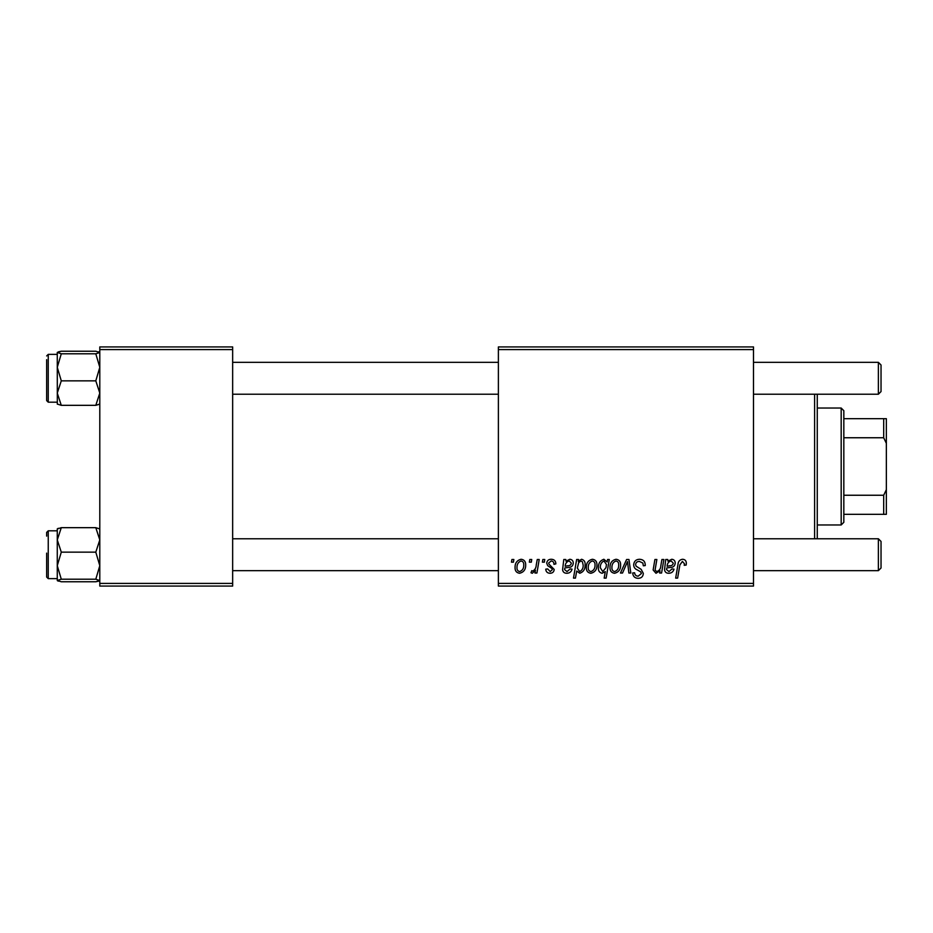 <?xml version="1.0" encoding="UTF-8"?>
<svg xmlns="http://www.w3.org/2000/svg" width="933" height="933" viewBox="0 0 933 933"><rect width="100%" height="100%" fill="white"/><g stroke="black" fill="none" stroke-linecap="round" stroke-linejoin="round"><path stroke-width="1.4" d="M498.385 346.924L753.491 346.924L753.491 349.583L498.385 349.583L498.385 346.924M551.263 559.264C554.214 559.38 555.753 560.908 555.881 563.847L553.945 564.337C554.027 562.307 553.106 561.188 551.17 560.955L548.639 563.031L549.036 564.208L554.19 569.422C553.969 571.882 552.616 573.165 550.132 573.27C547.426 573.212 545.968 571.836 545.735 569.165L547.671 568.932L550.225 571.579L552.254 569.725L552.068 568.629L547.671 565.643L546.703 563.182C547.065 560.593 548.581 559.287 551.263 559.264M563.789 559.508L565.795 559.508L565.981 561.188L569.83 559.264C572.092 559.532 573.235 560.826 573.27 563.159C572.92 566.098 571.194 567.532 568.115 567.474L564.838 567.964L564.57 569.573L567.019 571.579L570.133 568.932L572.069 569.165C571.299 571.812 569.562 573.177 566.856 573.27C564.36 573.282 562.949 572.104 562.587 569.736L563.789 559.508M586.321 567.626C586.204 563.089 588.21 560.301 592.35 559.264C595.406 559.672 596.945 561.468 596.945 564.652C597.132 569.375 595.091 572.244 590.834 573.27C587.732 572.78 586.239 570.891 586.321 567.626M682.524 559.264C685.055 559.427 686.315 560.791 686.326 563.369L686.163 565.06L684.216 565.305L684.402 563.684L682.396 561.433L679.865 564.932L677.626 578.11L675.667 578.11L677.976 564.477C678.198 561.444 679.714 559.707 682.524 559.264M607.126 561.958L607.558 559.508L609.272 559.508L606.123 578.11L604.164 578.11L605.295 571.614L602.112 573.27C599.418 572.605 598.181 570.786 598.403 567.812C598.228 563.45 600.059 560.605 603.873 559.264L607.126 561.958M620.445 573.037L626.591 559.508L628.959 559.508L630.813 573.037L628.877 573.037L627.512 561.596L622.533 573.037L620.445 573.037M633.67 564.733C634.02 561.246 635.956 559.427 639.502 559.264C643.408 559.473 645.321 561.573 645.263 565.561L643.327 565.783L642.837 563.042L639.373 561.433C637.181 561.421 635.921 562.459 635.595 564.547L636.096 566.179L641.146 569.34L643.327 573.41C643.082 576.594 641.356 578.238 638.125 578.343C634.755 578.145 632.947 576.349 632.691 572.955L634.627 572.78C634.825 574.938 636.003 576.069 638.184 576.174L641.403 573.527L640.668 571.871L637.344 569.935C634.953 568.978 633.729 567.252 633.67 564.733M511.471 562.167L511.914 559.508L513.85 559.508L513.442 562.167L511.471 562.167M498.385 583.417L753.491 583.417L753.491 586.076L498.385 586.076L498.385 349.583M753.491 583.417L753.491 349.583M609.995 567.626C609.879 563.089 611.885 560.301 616.025 559.264C619.08 559.672 620.62 561.468 620.62 564.652C620.807 569.375 618.766 572.244 614.509 573.27C611.407 572.78 609.902 570.891 609.995 567.626M665.73 559.508L667.736 559.508L667.923 561.188L671.772 559.264C674.034 559.532 675.177 560.826 675.212 563.159C674.862 566.098 673.136 567.532 670.057 567.474L666.78 567.964L666.512 569.573L668.961 571.579L672.075 568.932L674.011 569.165C673.241 571.812 671.503 573.177 668.798 573.27C666.314 573.282 664.891 572.104 664.529 569.736L665.73 559.508M660.844 565.783L661.905 559.508L663.864 559.508L661.579 573.037L659.619 573.037L660.004 570.763L655.981 573.27L653.135 569.981L654.908 559.508L656.855 559.508L655.094 569.935L656.599 571.579C659.281 570.786 660.704 568.85 660.844 565.783M576.629 559.508L578.588 559.508L578.25 561.386L581.539 559.264C584.163 559.998 585.353 561.829 585.108 564.768C585.294 569.083 583.51 571.917 579.766 573.27L576.722 571.031L575.439 578.11L573.492 578.11L576.629 559.508M515.051 567.626C514.934 563.089 516.952 560.301 521.081 559.264C524.148 559.672 525.676 561.468 525.687 564.652C525.862 569.375 523.833 572.244 519.564 573.27C516.474 572.78 514.969 570.891 515.051 567.626M529.338 562.167L529.792 559.508L531.728 559.508L531.32 562.167L529.338 562.167M536.265 564.908L537.245 559.508L539.204 559.508L536.918 573.037L534.959 573.037L535.449 570.238L532.311 573.27L530.994 572.78L531.775 570.669L532.743 571.101C534.982 569.841 536.16 567.777 536.265 564.908M542.388 562.167L542.831 559.508L544.767 559.508L544.371 562.167L542.388 562.167M99.796 346.924L232.655 346.924L232.655 349.583L99.796 349.583L99.796 346.924M232.655 583.417L232.655 586.076L99.796 586.076L99.796 583.417L232.655 583.417L232.655 349.583M99.796 583.417L99.796 349.583M614.59 571.579C617.506 570.518 618.871 568.267 618.684 564.862C618.836 562.716 617.938 561.421 616.002 560.955C613.168 562.074 611.815 564.302 611.931 567.626C611.768 569.771 612.654 571.089 614.59 571.579M606.007 567.614L606.438 564.523L604.024 560.955C601.4 562.237 600.164 564.512 600.327 567.777L602.741 571.579L606.007 567.614M671.165 560.955C668.588 561.619 667.247 563.392 667.107 566.273L669.521 565.783C671.632 565.911 672.88 565.036 673.288 563.17L671.165 560.955M590.916 571.579C593.831 570.518 595.196 568.267 595.021 564.862C595.161 562.716 594.263 561.421 592.327 560.955C589.493 562.074 588.14 564.302 588.256 567.626C588.093 569.771 588.991 571.089 590.916 571.579M579.65 571.579C582.122 570.378 583.288 568.244 583.172 565.176L582.437 561.794L580.909 560.955L578.67 562.622L577.329 568.092L579.65 571.579M569.223 560.955C566.646 561.619 565.305 563.392 565.165 566.273L567.579 565.783C569.69 565.911 570.938 565.036 571.346 563.17L569.223 560.955M519.646 571.579C522.573 570.518 523.938 568.267 523.751 564.862C523.903 562.716 523.005 561.421 521.069 560.955C518.235 562.074 516.87 564.302 516.987 567.626C516.835 569.771 517.722 571.089 519.646 571.579M817.261 394.227L817.261 538.773M814.602 538.773L814.602 394.227M58.394 528.288L57.275 528.859L57.275 565.678L61.286 552.149L57.275 539.915L61.286 527.67L57.275 528.953M46.65 536.125L46.65 532.405L48.248 530.807L48.248 578.635L46.65 577.037L46.65 553.117M99.796 528.953L95.796 527.67L99.796 539.915L95.796 552.149L61.286 552.149M95.796 527.67L61.286 527.67M95.796 552.149L99.796 565.678L95.796 579.206L61.286 579.206L57.275 565.678L57.275 580.489L61.286 579.206M95.796 579.206L99.796 580.583M99.796 580.489L95.796 581.772L61.286 581.772L57.275 580.489M95.796 581.772L98.676 581.154M57.38 580.688L58.394 581.154M61.286 351.228L95.796 351.228L99.796 352.511L95.796 353.794L99.796 367.322L95.796 380.851L99.796 393.085L95.796 405.33L61.286 405.33L57.275 393.085L61.286 380.851L57.275 367.322L61.286 353.794L57.275 352.417L61.286 351.228L58.394 351.846M46.65 359.683L46.65 400.595L46.65 359.683M95.796 353.794L61.286 353.794M95.796 380.851L61.286 380.851M99.796 404.141L95.796 405.33L99.796 404.047M57.275 404.047L61.286 405.33L57.275 404.047M57.275 352.417L57.321 404.176M99.703 352.312L98.676 351.846M881.032 541.432L881.032 568.01L878.373 570.669L878.373 538.773L881.032 541.432L878.373 538.773L753.491 538.773M232.655 570.669L498.385 570.669M753.491 570.669L878.373 570.669L881.032 568.01M232.655 538.773L498.385 538.773M878.373 362.331L881.032 364.99L881.032 391.568L878.373 394.227L878.373 362.331L753.491 362.331M498.385 362.331L232.655 362.331M878.373 394.227L753.491 394.227M498.385 394.227L232.655 394.227M841.181 408.036L843.829 410.695L843.829 522.305L841.181 524.964L841.181 408.036L817.261 408.036M843.829 418.672L886.35 418.672L886.35 514.328L883.691 514.328L883.691 495.248L886.35 489.662M843.829 495.248L883.691 495.248M886.35 443.338L883.691 437.752L883.691 418.672M843.829 437.752L883.691 437.752M843.829 514.328L883.691 514.328M57.275 354.365L48.248 354.365L48.248 402.193L46.65 400.595M48.248 530.807L57.275 530.807M48.248 578.635L57.275 578.635M48.248 402.193L57.275 402.193M48.248 354.365L46.65 355.963M841.181 524.964L817.261 524.964"/></g></svg>
